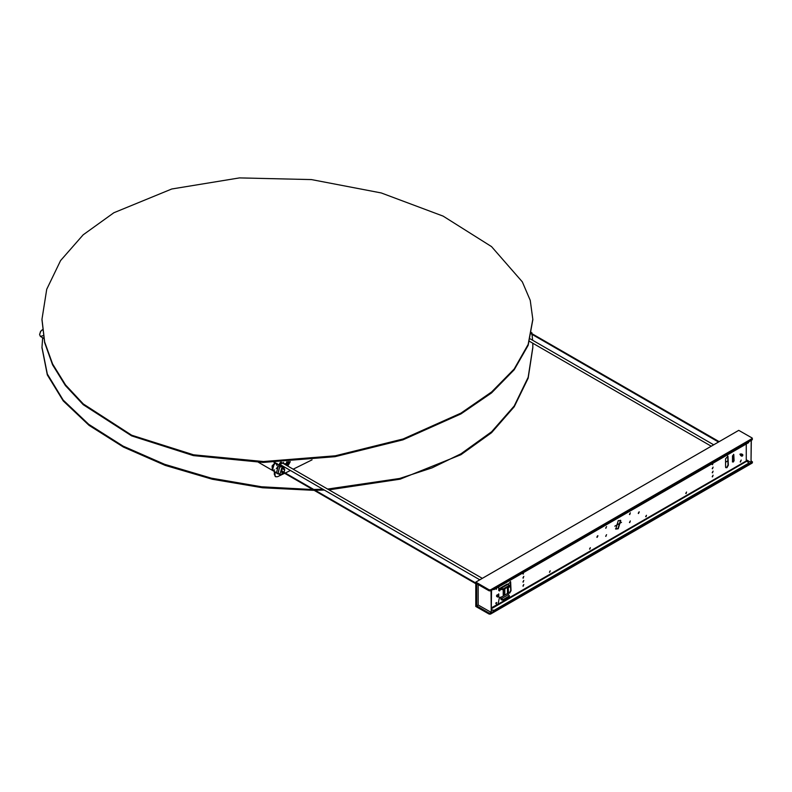 <?xml version="1.0" encoding="UTF-8"?>
<svg xmlns="http://www.w3.org/2000/svg" width="792" height="792" viewBox="0 0 792 792"><rect width="100%" height="100%" fill="white"/><g stroke="black" fill="none" stroke-linecap="round" stroke-linejoin="round"><path stroke-width="1.19" d="M274.329 470.141L272.349 470.329L274.329 463.657L275.359 463.29L272.131 466.142L272.349 470.329L274.636 469.943M272.577 466.399L274.329 464.369M274.2 464.29L272.517 466.369M276.339 468.577L278.438 466.151M277.111 465.647L275.873 463.3M272.062 466.033L274.151 463.775M42.471 329.729L40.719 331.393L39.6 334.62L40.422 336.432L43.233 335.62M42.313 329.809L40.639 331.393L39.6 334.511M281.219 466.29L280.645 465.676L278.269 466.052L276.428 472.972L277.25 473.171M278.665 473.982L277.834 473.784L279.675 466.864L282.041 466.488L282.635 467.112M283.635 472.745L281.863 474.487L279.883 474.685L281.615 468.171L283.853 467.815L284.675 469.626L283.952 472.21M282.635 467.696L281.922 466.706L279.685 467.052L277.952 473.576L279.17 473.695M283.685 472.774L282.041 474.388L281.803 468.458L284.675 469.834L284.001 472.24M282.081 471.814L281.615 471.596L282.298 471.25M282.041 470.864L282.427 471.329M282.002 471.695L475.834 583.714M278.962 464.993L280.309 462.726L281.249 462.637L280.14 462.627M280.932 464.963L280.378 465.557M281.101 465.062L280.566 465.637M280.556 463.617L279.794 464.567L280.556 464.637M278.814 464.904L280.289 462.548L281.754 463.716M281.19 465.112L280.675 465.696L282.041 466.488M275.527 476.507L274.329 474.547L274.329 471.478M277.339 464.053L276.883 463.28M275.072 462.924L274.329 462.31M311.998 459.835L293.188 469.181M290.496 470.488L285.318 472.992M284.645 473.329L277.586 476.695L275.854 476.764L274.329 474.547M275.032 462.3L274.527 462.31M278.032 464.458L275.032 462.597M274.329 471.596L275.032 471.883M275.032 472.002L275.032 474.952M290.317 461.667L288.209 465.28L286.724 465.419L286.11 464.062L286.803 461.865M283.447 462.439L284.061 463.884L285.546 463.736M288.625 461.766L287.546 462.34M290.317 461.716L288.278 465.231L286.249 464.062L286.971 461.855M289.139 461.736L287.466 464.132L287.159 463.459L289.288 461.726M288.001 461.795L287.159 463.538M288.387 461.776L287.753 462.043M288.733 461.815L287.783 462.013M740.995 460.3L740.471 462.053L740.995 460.3M741.233 460.083L740.193 461.894M741.639 446.609L740.352 447.351M741.094 446.926L740.332 447.361M503.286 594.851L504.078 593.485L503.286 594.851M733.56 454.351L733.788 460.528L732.442 461.954M733.283 462.063L732.491 461.607L732.491 455.935L733.837 454.519L734.075 460.697L733.283 462.063M620.482 520.255L618.008 528.591L615.523 528.838M618.285 520.661L620.76 520.413L618.285 528.759L615.81 529.007L618.285 520.661M597.762 535.719L596.871 537.263M597.604 535.927L597.158 537.422L597.604 535.927M630.373 512.84L629.482 514.394M630.204 513.048L629.759 514.553L630.204 513.048M686.595 492.079L685.803 493.456M686.476 492.277L686.08 493.614L686.476 492.277M606.533 526.611L605.642 528.155M606.365 526.819L605.92 528.313L606.365 526.819M606.533 534.709L605.642 536.253M606.365 534.907L605.92 536.412L606.365 534.907M639.134 511.83L638.243 513.374M638.966 512.038L638.52 513.543L638.966 512.038M630.373 520.938L629.482 522.482M630.204 521.146L629.759 522.651L630.204 521.146M590.357 547.648L589.555 549.014M590.238 547.846L589.842 549.183L590.238 547.846M646.45 515.255L645.658 516.632M646.331 515.463L645.935 516.79L646.331 515.463M550.212 570.824L549.42 572.19M550.093 571.022L549.697 572.359L550.093 571.022M523.789 580.447L522.898 582.001M523.621 580.655L523.175 582.16L523.621 580.655M713.117 471.141L712.216 472.695M712.948 471.349L712.503 472.854L712.948 471.349M740.292 454.667L740.639 454.113M523.809 572.368L522.898 573.903M523.621 572.557L523.175 574.061L523.621 572.557M523.789 584.496L522.898 586.04M523.621 584.704L523.175 586.209L523.621 584.704M713.117 475.19L712.216 476.744M712.948 475.398L712.503 476.903L712.948 475.398M713.137 463.063L712.216 464.597M712.948 463.251L712.503 464.755L712.948 463.251M713.117 467.102L712.216 468.646M712.948 467.3L712.503 468.805L712.948 467.3M523.789 576.398L522.898 577.952M523.621 576.606L523.175 578.111L523.621 576.606M727.68 456.034L728.096 465.033L726.69 467.468L725.7 467.567M726.967 467.627L725.977 467.726L725.571 466.815L725.571 458.716L727.967 456.192L728.373 465.201L726.967 467.627M510.305 581.526L510.721 590.535L509.315 592.961L508.325 593.059M498.732 586.852L498.732 590.495L499.435 590.901L498.732 590.495L500.188 588.169L501.188 588.268L508.197 584.219L510.592 581.694L510.998 590.693L509.603 593.129L508.603 593.228L508.197 586.852M503.801 589.387L503.197 594.544M491.545 610.028L494.069 610.672L748.608 463.716L748.608 462.587L746.252 460.904L746.252 443.946M748.895 462.993L494.069 610.355L491.545 609.701M504.781 588.822L504.781 593.881L504.078 593.485L504.078 589.228L503.801 593.317M748.856 441.708L493.109 589.367M492.743 589.585L494.069 589.545L748.608 442.589L748.668 441.817M748.895 463.32L748.608 462.914M751.232 440.342L750.984 462.469L751.341 440.401M746.252 459.736L750.984 462.469M496.277 603.89L496.673 602.563L496.277 603.89M496.713 588.011L496.277 589.317L495.841 588.525M504.781 593.881L503.989 595.247L503.197 594.792L503.197 589.693M498.554 594.04L498.208 594.644M497.128 594.891L496.455 595.861M498.732 593.941L498.208 594.851L498.732 595.148L498.802 594.01M496.109 602.722L495.743 603.365M507.494 587.258L507.494 593.535L509.365 595.653L509.068 596.871L503.464 600.108L501.188 599.603L500.277 597.128L500.485 597.584L499.435 597.376L498.029 604.058L491.545 607.771M499.782 589.08L500.485 589.486L499.782 590.693L499.079 590.288M501.188 589.08L500.485 589.486L502.059 589.585L502.059 588.773L503.464 588.773L509.068 585.536L508.197 584.219L507.207 584.12L506.791 585.031M502.059 588.773L501.188 588.268M509.068 596.871L509.068 596.059L503.464 599.297L502.059 599.297L500.485 597.584L507.494 593.535M502.059 589.585L503.464 589.585L509.068 586.347L509.068 585.536L509.068 586.347M478.219 584.526L478.219 604.969L491.188 612.454L491.089 590.535M491.545 590.396L491.188 612.454M751.341 460.845L752.113 462.102L490.565 613.107L489.159 613.107L476.715 605.92L476.715 583.654L489.159 590.842L490.565 590.842L752.113 439.837L752.113 438.016L738.788 430.323L475.834 582.13L475.834 606.424L489.159 614.117L490.565 614.117L752.113 463.112L752.113 462.3M752.4 438.422L490.565 589.822L489.159 589.822L475.834 582.13M476.715 605.92L478.289 605.009M503.197 590.624L503.801 590.278M508.197 587.743L510.721 586.288M597.158 536.382L597.93 535.937M614.81 526.185L621.502 522.324M638.53 512.493L639.293 512.048M725.571 462.241L728.096 460.786M732.491 458.241L733.788 457.499M752.4 439.431L752.113 439.025M741.431 455.301L740.55 455.44L740.876 454.222L741.629 453.955L741.767 454.737M742.49 455.915L741.738 456.192L741.936 454.836L742.678 454.558L742.49 455.915M496.861 596.505L496.534 595.683L497.742 594.98M498.465 595.396L498.841 596.02L497.722 597.069L498.465 595.396M532.778 343.174L532.858 347.252L528.175 377.269L514.216 405.959L491.664 431.749L460.974 453.865L432.026 467.854L399.683 478.487L327.71 489.11M323.067 489.298L313.909 489.505M312.682 489.515L261.548 486.813L211.325 478.17L164.627 464.36L123.097 446.094L88.744 424.314L63.192 400.069L47.332 374.032L41.996 347.252L42.669 337.729M41.996 347.658L47.362 374.913L63.251 400.97L89.08 425.393L123.483 447.114L165.261 465.409L212.355 479.229L262.558 487.743L314.068 490.317M315.285 490.298L324.393 490.06M329.007 489.862L400.178 479.16L460.974 454.677L491.495 432.719L514.216 406.771L528.135 378.21L532.858 347.658M531.739 332.462L531.897 333.59M532.006 334.373L532.61 340.213M41.996 319.72L44.629 342.679L52.549 364.805L65.469 385.575L83.299 404.752L131.62 435.927L193.357 455.568L263.162 462.399L335.056 456.687L402.9 439.837L460.974 413.909L491.495 392.931L514.216 369.765L528.135 345.352L532.858 319.72M113.88 212.711L171.725 189.021L239.521 177.883L311.414 179.546L381.289 192.931L443.134 216.097L491.555 246.579L522.324 281.813L530.204 300.386L532.858 319.315L528.175 344.431L514.216 368.953L491.664 391.981L460.974 413.097L403.128 438.946L335.333 455.836L263.439 461.587L193.565 454.786L131.72 435.164L83.299 403.94L65.568 384.882L52.529 363.954L44.649 341.976L41.996 319.315L46.678 289.298L60.638 260.618L83.19 234.818L113.88 212.711M277.269 463.874L276.784 463.597M274.388 462.577L273.953 462.32M746.252 460.904L491.545 607.959M491.545 608.612L746.539 461.389M501.188 598.792L508.197 594.742M502.059 600.108L502.059 599.297M503.464 589.585L503.464 588.773M503.464 600.108L503.464 599.297M489.159 614.117L489.159 613.107M489.159 590.842L489.159 589.822M752.113 462.102L752.113 463.112M752.113 438.827L752.113 439.837M490.565 614.117L490.565 613.107M490.565 590.842L490.565 589.822M741.134 454.42L741.767 454.093M275.844 472.349L258.509 462.35M279.804 465.478L276.309 463.459M40.422 336.432L43.699 338.332M276.428 472.972L277.834 473.784M279.883 474.685L277.952 473.576M283.853 467.815L281.922 466.706M275.339 463.28L274.636 462.875M275.854 476.764L275.151 476.358M286.724 465.419L284.061 463.884M507.207 584.12L500.188 588.169M509.365 595.653L509.365 596.465M509.365 585.941L509.365 585.13M752.4 462.706L752.4 461.696M531.432 334.036L718.492 442.035M739.946 454.43L740.777 454.905M740.688 455.578L741.738 456.192M531.561 333.392L719.116 441.679M740.263 453.885L741.094 454.37M740.5 454.994L741.035 454.083M741.629 453.955L742.678 454.558M742.866 455.143L742.332 456.053M496.534 595.653L497.01 594.97M281.873 471.002L475.834 582.991M497.614 594.832L498.663 595.436M496.663 596.465L497.722 597.069M498.841 596.02L498.317 596.94M41.996 347.252L41.996 348.064M532.858 347.252L532.858 348.064M532.858 320.126L532.858 319.315M41.996 320.126L41.996 319.315M530.254 338.857L713.731 444.787M529.531 341.303L711.256 446.223M279.586 464.191L479.853 579.813M280.952 462.122L482.338 578.388"/></g></svg>
